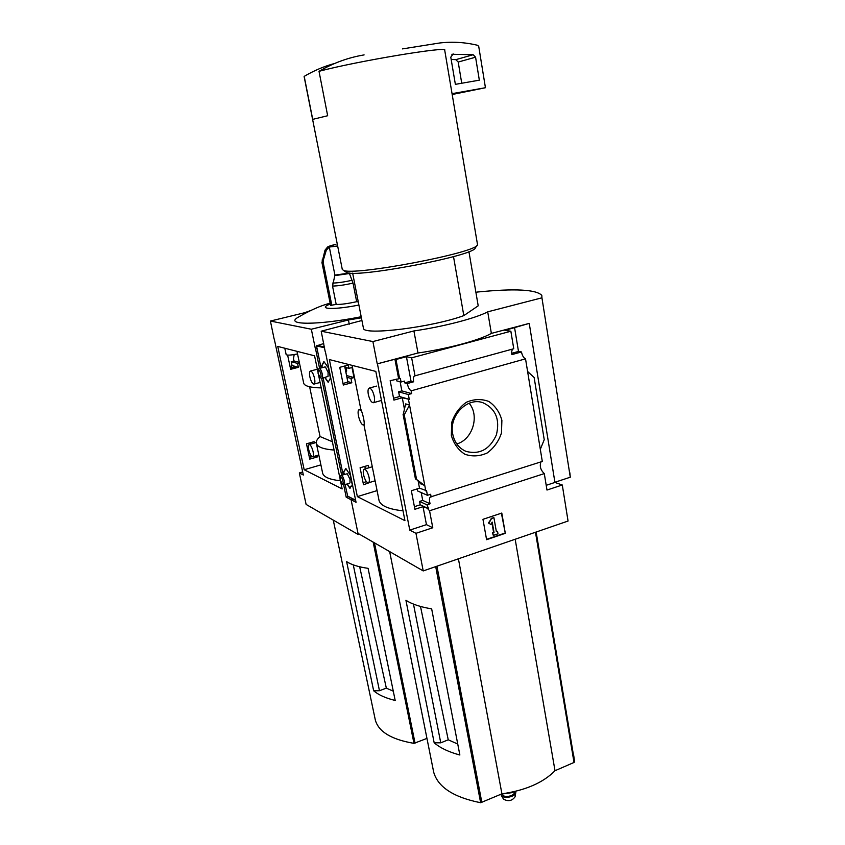 <?xml version="1.0" encoding="UTF-8"?>
<svg xmlns="http://www.w3.org/2000/svg" width="845" height="845" viewBox="0 0 845 845"><rect width="100%" height="100%" fill="white"/><g stroke="black" fill="none" stroke-linecap="round" stroke-linejoin="round"><path stroke-width="1.27" d="M368.367 482.854C366.466 482.579 364.86 479.886 363.561 474.784C362.991 471.573 363.213 469.714 364.237 469.197C366.138 469.461 367.744 472.165 369.054 477.298C369.624 480.499 369.392 482.347 368.367 482.854L375.085 480.794L363.92 424.76M378.835 499.416L379.088 500.684C380.873 505.891 388.848 509.271 403.023 510.824M361.586 411.092L360.826 409.212L359.305 409.635L361.586 411.092C363.413 416.564 364.301 421 364.248 424.391L363.656 424.834C360.445 426.144 355.893 410.247 359.305 409.635M363.656 424.834L364.248 424.391M540.314 449.297L527.597 371.462L534.146 377.546L544.233 439.706L540.314 449.297L542.3 461.454L430.549 496.934C429.26 497.694 429.102 499.976 430.105 503.768L426.905 504.803L428.637 508.701L423.028 506.673L414.916 509.281L411.346 490.734L419.5 488.167L426.545 490.681L427.422 495.307L417.567 490.945L417.187 488.896M368.874 467.792L368.388 465.341L360.086 467.792L363.519 484.766L371.177 481.999M428.637 508.701L420.218 504.792L414.42 506.694M366.413 481.65L363.096 482.675M426.905 504.803L419.574 501.434L420.218 504.792M430.105 503.768L422.722 500.409L419.574 501.434M421.222 492.561L422.722 500.409M431.14 496.934L430.644 494.283L427.422 495.307M365.79 468.732L365.156 467.919M366.762 468.436L365.103 467.697M409.265 399.347L408.357 394.53L398.629 391.805L399.527 396.537L409.265 399.347L402.273 397.752L393.907 400.107L390.168 380.683L400.382 378.433L401.058 382.003L396.527 380.81L396.189 379.035M351.826 382.753L350.96 378.412L354.013 377.599L352.006 367.533L348.932 368.336L348.288 365.093L339.743 367.321L343.334 385.024L351.826 382.753L347.77 381.591M401.058 382.003L404.364 381.095L404.702 382.869L407.29 383.556C408.135 387.327 409.413 389.756 411.145 390.834L411.663 393.601L401.861 390.886L398.629 391.805M348.932 368.336L345.193 367.364L344.918 365.969M399.527 396.537L393.548 398.238M343.028 383.524L347.855 382.003M350.96 378.412L346.904 377.282M408.357 394.53L411.663 393.601M354.013 377.599L346.556 375.529M400.129 381.76L401.861 390.886M346.017 372.814L346.482 367.691M408.505 399.558L409.54 405.051L405.642 403.889L405.853 405.019M419.5 488.167L418.222 481.449M404.491 409.413L402.273 397.752M420.81 483.678L424.803 485.632L416.574 479.464L404.248 414.884L409.54 405.051L425.806 490.924M398.576 378.38L394.932 359.252L377.24 363.868L372.899 341.56L413.902 330.944C443.604 326.645 475.946 318.174 487.713 311.837L541.93 297.81L541.814 295.391C536.248 289.455 514.806 288.335 477.478 292.021L475.915 292.412M399.622 378.644L395.978 359.484L394.932 359.252M451.346 435.46L451.695 422.542C454.547 413.987 459.437 407.227 466.377 402.262C473.982 398.998 481.449 398.724 488.769 401.438C495.276 405.853 499.648 412.138 501.888 420.324L501.465 432.989C498.687 441.354 493.913 448.019 487.153 452.994C479.696 456.353 472.281 456.775 464.898 454.261C458.265 449.994 453.744 443.731 451.346 435.46M527.597 371.462L525.527 358.84L411.145 390.834M427.897 508.943L429.556 510.771L432.777 527.766L415.962 533.322L409.772 530.121L377.462 363.92M409.772 530.121L426.45 524.65L423.028 506.673M415.962 533.322L423.218 570.924L358.005 533.385L351.087 499.744L353.125 499.099L351.087 499.744L356.051 502.31L325.314 351.319M423.218 570.924L568.062 521.038L562.284 484.988L554.933 482.442L529.245 323.392L504.93 330.374L510.855 331.229L513.76 348.742L414.673 375.909C413.448 376.521 413.099 378.475 413.627 381.792L407.29 383.556M525.527 358.84C523.583 357.889 522.231 355.597 521.471 351.953L511.838 354.615C511.436 351.731 511.816 349.841 513 348.953M404.702 382.869L411.019 381.127L406.424 356.696L395.978 359.484M413.627 381.792L411.019 381.127M432.777 527.766L426.45 524.65M562.284 484.988L546.979 490.047L544.296 473.601C540.536 470.01 539.437 466.102 540.99 461.866M544.296 473.601L429.556 510.771M363.456 328.325L352.65 273.146L363.456 328.325C363.318 335.729 432.228 327.268 463.82 315.618L478.207 305.816L468.922 251.63M453.511 256.616L463.82 315.618M434.172 742.787C440.287 747.994 448.843 752.071 459.86 755.007L431.658 608.865C420.514 607.016 411.937 604.154 405.927 600.288L434.172 742.787L440.763 742.839L448.241 739.797L420.493 606.446M457.747 744.054L448.241 739.797M413.469 604.09L440.763 742.839M433.147 769.425L433.717 772.298C438.037 787.181 453.67 797.321 480.636 802.729L501.919 793.835C525.505 790.392 543.208 782.692 555.007 770.724L574.019 762.454L574.589 761.841L573.755 755.694M334.514 63.491C323.994 66.354 313.886 70.642 304.2 76.367L304.168 76.758M361.903 320.508L321.195 331.208L325.145 351.362M329.37 359.579L375.824 371.409L404.945 520.668L357.361 496.617L329.37 359.579M321.195 331.208L372.899 341.56M529.245 323.392L491.367 333.395C479.728 340.155 447.586 348.837 417.99 352.988L413.902 330.944M510.855 331.229L411.652 357.826L415.032 375.877M377.24 363.868L417.99 352.988M411.652 357.826L406.424 356.696M514.594 327.786L518.492 351.435L521.471 351.953M416.574 479.464L420.863 483.942M404.248 414.884L403.234 414.557L415.55 479.03M403.234 414.557L405.642 403.889M486.593 539.701L482.96 519.326L501.793 513.052L505.31 533.311L486.593 539.701M491.367 333.395L487.713 311.837M554.901 482.263L570.29 477.214L541.93 297.81M570.29 477.214L569.847 472.725M452.74 434.129C448.727 415.877 467.222 396.823 482.939 402.727C495.688 408.716 500.166 419.458 496.364 434.943C489.741 449.413 479.633 454.895 466.028 451.378C458.941 448.283 454.504 442.537 452.74 434.129M469.123 403.255C479.897 415.666 472.608 439.622 456.775 443.952M505.31 533.311L501.391 513.19M486.53 539.353L504.856 533.111M488.875 523.203L491.568 518.492L488.421 523.002L490.861 524.449L488.421 523.002M491.568 518.492L493.924 517.7L491.114 518.291M493.924 517.7L496.374 531.674L497.547 531.273L496.321 531.336M497.547 531.273L497.99 533.808L493.311 535.403L492.403 532.656L494.029 532.466L492.403 532.656M493.311 535.403L492.857 532.868M494.029 532.466L492.202 522.094L490.861 524.449M491.885 522.654L493.575 532.255M546.208 485.315L554.933 482.442M511.69 353.316L518.492 351.435M444.787 50.193C448.6 45.926 356.231 61.294 319.019 71.318C333.31 63.016 348.341 57.534 364.1 54.904M444.745 50.383L477.531 244.712C478.027 252.613 351.562 276.621 343.197 270.178L342.214 269.09M319.019 71.318L327.659 115.733L312.713 119.367L304.2 76.367M477.245 245.113L475.312 247.86C475.608 255.634 354.604 278.607 346.365 272.322L345.552 271.773M452.075 93.647L485.442 87.722L452.223 94.503M485.442 87.722L478.745 46.538L477.731 45.334C465.194 42.271 452.476 41.5 439.59 43L402.516 48.894M453.173 53.9L450.786 57.175L455.37 84.352L479.337 80.169L475.577 57.196L473.137 54.735L451.864 54.281M461.74 83.243L458.201 62.044L455.804 59.657L451.177 59.477M458.412 558.809L501.919 793.835M515.175 539.258L555.007 770.724M377.081 490.607L357.361 496.617M368.336 394.53C367.702 390.876 368.008 388.732 369.233 388.098C371.251 388.288 372.92 391.024 374.229 396.316C374.853 399.97 374.557 402.114 373.332 402.727C371.314 402.526 369.645 399.801 368.336 394.53M513.221 791.881L513.021 792.504L501.243 794.131M514.183 791.659L514.256 792.019C515.577 795.958 503.219 798.43 502.479 794.374L502.479 794.374M515.598 791.321L515.809 792.441C515.872 796.793 503.366 799.307 501.286 795.346L500.927 794.258M515.735 792.863L515.07 796.824C512.07 800.933 508.215 801.704 503.504 799.148L503.419 799M309.619 386.767L320.054 436.559C317.023 439.168 315.808 441.534 316.431 443.646C317.614 447.079 323.508 449.223 334.092 450.068M303.63 382.838L303.746 383.398C304.791 386.133 310.611 387.644 321.227 387.918M322.536 472.651L322.695 473.422C323.952 477.193 329.846 479.633 340.377 480.763M322.695 473.422L316.431 443.646M320.899 464.877L304.189 469.746L277.751 346.429L314.572 355.808L317.857 371.642M318.544 375L339.922 478.196M340.588 481.407L342.151 488.928L304.189 469.746M314.361 443.033L314.065 441.671L306.492 443.815L309.745 459.131L317.297 456.955L316.991 455.539M296.838 354.066L295.644 354.308M287.617 355.101L290.648 369.318L298.391 367.321L297.567 363.424L299.436 362.949M317.297 456.955L315.312 456.036M312.08 456.68L309.386 457.462M311.361 443.889L309.354 443.002M286.138 354.551L286.159 354.615C287.226 355.46 291.018 355.227 297.535 353.918M298.391 367.321L292.043 365.494L291.229 361.649L293.965 360.942L293.5 358.724L294.176 354.562M290.395 368.135L295.423 366.825L292.043 365.494M297.567 363.424L291.229 361.649M299.331 362.42L293.965 360.942M291.419 365.663L291.863 367.755M317.086 348.689L315.428 349.027L311.33 329.233L348.436 319.98L361.396 317.815M302.679 471.954L299.331 472.946L306.112 504.423L358.238 534.536L351.087 499.744L346.207 497.219L343.672 484.924M341.655 475.186L321.66 378.38M319.579 368.346L315.597 349.07M346.207 497.219L348.235 496.585M299.331 472.946L303.344 475.027L274.287 339.088M310.4 455.054L310.823 457.05M349.249 272.946L353.03 283.149L356.664 301.697L358.259 301.908M356.664 301.697C347.77 303.64 340.947 304.559 336.204 304.443L330.575 305.32L321.945 262.541L325.029 250.141L327.702 246.877L335.951 244.279C325.167 247.036 325.726 247.596 337.63 245.948M358.871 305.045C333.617 310.126 316.294 309.259 330.31 304.031M330.141 303.197C321.111 305.446 310.432 310.147 298.105 317.287C284.068 325.145 317.466 325.42 361.164 316.748M373.659 690.787C378.602 694.981 385.774 698.202 395.185 700.452L368.093 568.347C358.597 566.984 351.446 564.756 346.619 561.661L373.659 690.787L379.468 690.735L386.334 688.126L359.674 566.773M393.284 691.189L386.334 688.126M353.273 564.872L379.468 690.735M375.022 718.546L375.391 720.31C378.771 731.876 391.636 739.555 413.976 743.357L426.957 738.403M358.238 534.536L359.368 534.167M309.893 310.802L304.813 312.682L270.411 321.047L274.15 339.12M270.411 321.047L311.33 329.233M315.428 349.027L317.076 348.605M349.27 324.174L348.436 319.98M337.641 246.001L329.318 247.046L334.926 275.121L332.518 286.032L336.204 304.443M329.318 247.046L326.307 250.183L323.329 260.112L322.061 260.049M331.853 305.499L323.212 262.615L323.329 260.112M309.861 376.881C309.249 373.543 309.428 371.599 310.4 371.05C311.985 371.24 313.358 373.659 314.52 378.285C315.143 381.623 314.953 383.556 313.981 384.095C312.396 383.883 311.023 381.475 309.861 376.881M308.71 449.667C308.14 446.709 308.277 444.998 309.122 444.544C310.611 444.797 311.942 447.174 313.104 451.684C313.675 454.642 313.537 456.353 312.703 456.796C311.203 456.532 309.872 454.156 308.71 449.667M332.37 441.724L320.054 436.559M348.605 472.704L345.88 468.542L343.545 471.954L344.063 474.457M351.594 486.171L352.354 485.125L350.305 475.133L348.658 472.672M351.024 486.097L349.957 488.421L347.02 483.995M347.717 496.321L345.119 484.576M343.091 474.753L323.139 378.011M321.068 367.966L316.516 345.89L323.719 343.535M326.677 365.399L323.888 361.533L321.681 365.853L322.061 367.702M326.561 365.431L328.293 367.649L330.437 378.106L328.166 382.31L324.797 377.567M344.644 366.043L347.897 382.204M364.839 466.387L365.346 468.869M345.964 468.679L343.767 471.88L344.285 474.383M347.242 483.921L350.105 488.22M349.988 482.844L350.01 479.326L347.242 473.749L341.095 475.355C342.943 474.552 345.975 484.607 343.978 484.924L343.376 484.776M324.015 361.692L321.913 365.79L322.294 367.638M325.029 377.504L328.282 382.088M318.671 368.938L319.135 368.473C321.068 367.638 323.91 378.032 321.829 378.359L328.04 376.426L328.092 372.391L325.483 367.047M318.058 373.279L318.09 370.089C319.568 367.543 322.663 378.877 320.107 377.493L318.058 373.279M321.829 378.359L321.142 378.169M340.112 479.738L340.123 476.95C341.486 474.531 344.771 485.431 342.288 484.122L340.112 479.738M536.142 532.033L574.589 761.841M435.703 566.625L480.636 802.729M473.137 54.735L455.804 59.657M475.577 57.196L458.201 62.044M436.939 566.203L481.861 802.56M535.476 532.265L574.019 762.454M373.163 542.11L413.976 743.357M374.483 542.87L415.064 743.209M349.27 273.051L334.926 275.121M349.418 273.526L334.905 275.618M352.185 280.297C343.683 282.114 337.176 283.033 332.655 283.054M353.03 283.149C344.084 285.071 337.25 286.032 332.518 286.032M326.307 250.183L325.029 250.141M323.212 262.615L321.945 262.541M316.516 345.89L324.586 347.781M347.475 496.015L355.618 500.198M316.875 345.278L324.438 347.031M352.059 365.357L360.826 409.223M375 480.213L379.088 500.684M389.661 551.605L433.717 772.298M482.939 402.727L480.847 402.178M403.086 414.367L415.444 479.02M304.115 76.515L342.299 269.513M346.365 272.322L343.197 270.178M376.543 386.091L369.233 388.098M381.496 400.445L373.332 402.727M372.318 466.757L364.237 469.197M503.504 799.148L501.286 795.346M296.986 351.33L303.746 383.398M333.268 520.119L375.391 720.31M284.797 348.214L286.159 354.615M317.097 369.286L310.4 371.05M320.097 382.458L313.981 384.095M316.262 442.484L309.122 444.544M318.818 455.001L312.703 456.796M347.686 496.311L355.661 500.409M320.107 377.493L321.29 378.264M318.09 370.089L318.713 368.842M319.135 368.473L324.924 366.941M345.679 371.208L346.735 370.923M342.288 484.122L343.461 484.829M340.123 476.95L340.715 475.703M343.978 484.924L349.598 483.213"/></g></svg>
